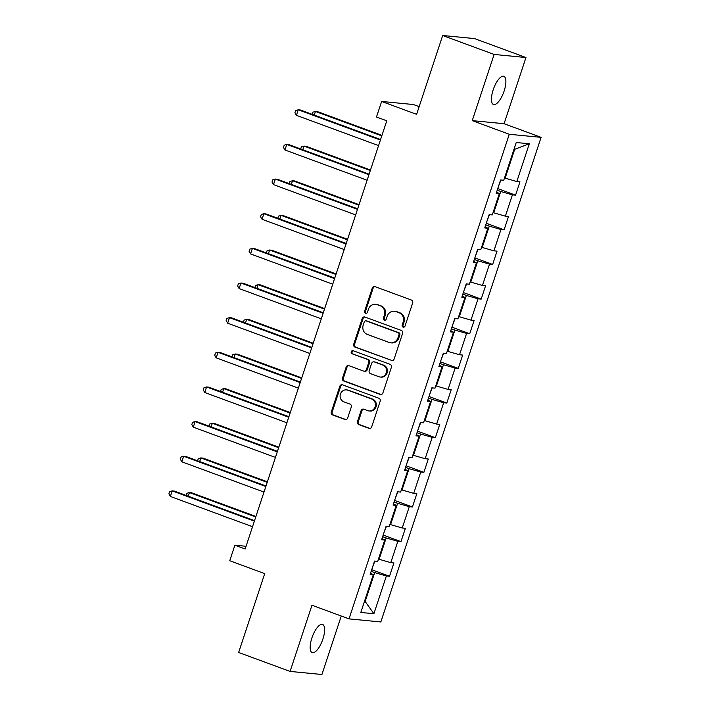 <?xml version="1.0" encoding="UTF-8"?>
<svg xmlns="http://www.w3.org/2000/svg" width="710" height="710" viewBox="0 0 710 710"><rect width="100%" height="100%" fill="white"/><g stroke="black" fill="none" stroke-linecap="round" stroke-linejoin="round"><path stroke-width="1.06" d="M403.094 327.115A1.615 1.5 -84.5 0 0 405.011 326.112L412.67 302.948A2.308 2.139 -84.5 0 0 411.374 300.028L375.013 286.636A2.308 2.139 -84.5 0 0 372.28 288.074L364.62 311.237A1.615 1.5 -84.5 0 0 365.872 313.358A1.615 1.5 -84.5 0 0 367.443 312.276L368.437 309.276A7.375 6.86 -84.5 0 1 375.608 304.315A7.375 6.86 -84.5 0 1 377.205 304.679L380.232 305.797A7.375 6.86 -84.5 0 1 384.394 315.151L383.4 318.151A1.615 1.5 -84.5 0 0 384.66 320.281A1.615 1.5 -84.5 0 0 386.231 319.198L387.216 316.198A7.375 6.86 -84.5 0 1 394.396 311.237A7.375 6.86 -84.5 0 1 395.994 311.601L399.02 312.719A7.375 6.86 -84.5 0 1 403.173 322.074L402.18 325.073A1.615 1.5 -84.5 0 0 403.094 327.115M322.89 639.071A15.025 5.378 110.2 0 0 322.58 624.436A15.025 5.378 110.2 0 0 311.876 638.006A15.025 5.378 110.2 0 0 312.196 652.641A15.025 5.378 110.2 0 0 322.89 639.071M504.162 90.942A15.025 5.378 110.2 0 0 503.851 76.307A15.025 5.378 110.2 0 0 493.157 89.877A15.025 5.378 110.2 0 0 493.468 104.512A15.025 5.378 110.2 0 0 504.162 90.942M357.45 421.633A2.308 2.139 -84.5 0 0 358.745 424.562L368.943 428.316A2.308 2.139 -84.5 0 0 371.685 426.879L380.196 401.159A2.308 2.139 -84.5 0 0 378.892 398.239L342.539 384.847A2.308 2.139 -84.5 0 0 339.797 386.275L331.286 412.004A2.308 2.139 -84.5 0 0 332.591 414.924L344.909 419.468A2.308 2.139 -84.5 0 0 347.651 418.03L351.29 407.016A2.308 2.139 -84.5 0 0 349.995 404.096L343.88 401.842A6.168 5.733 -84.5 0 1 346.409 389.879A6.168 5.733 -84.5 0 1 347.74 390.18L371.676 399.002A6.168 5.733 -84.5 0 1 369.147 410.966A6.168 5.733 -84.5 0 1 367.815 410.664L363.831 409.191A2.308 2.139 -84.5 0 0 361.088 410.628L357.45 421.633L358.31 421.722A2.308 2.139 -84.5 0 0 359.606 424.642L369.803 428.405A2.308 2.139 -84.5 0 0 369.874 428.423M494.124 54.448L472.239 120.629L504.073 123.718L525.959 57.528L494.124 54.448L442.685 35.5L416.61 114.346L381.634 101.459L376.486 117.008L386.772 120.798L245.163 548.99L234.877 545.2L229.738 560.74L264.715 573.627L238.64 652.472L290.088 671.42L321.923 674.5L341.261 616.023M472.239 120.629L509.274 134.279L349.009 618.88L311.974 605.231L290.088 671.42M391.37 360.52A2.308 2.139 -84.5 0 0 394.103 359.082L402.614 333.363A2.308 2.139 -84.5 0 0 401.319 330.434L364.958 317.05A2.308 2.139 -84.5 0 0 362.215 318.479L353.713 344.208A2.308 2.139 -84.5 0 0 355.009 347.128L392.231 360.6A2.308 2.139 -84.5 0 0 392.302 360.627M391.405 367.256L382.894 392.985A2.308 2.139 -84.5 0 1 380.152 394.423L343.8 381.03A2.308 2.139 -84.5 0 1 342.504 378.102L346.143 367.097A2.308 2.139 -84.5 0 1 348.885 365.659L363.627 371.09A2.308 2.139 -84.5 0 0 366.369 369.653L368.783 362.348A2.308 2.139 -84.5 0 0 367.487 359.429L352.133 353.775A1.615 1.5 -84.5 0 1 352.79 350.642A1.615 1.5 -84.5 0 1 353.145 350.722L390.101 364.336A2.308 2.139 -84.5 0 1 391.405 367.256M442.685 35.5L474.52 38.58L525.959 57.528M509.274 134.279L541.109 137.358L380.844 621.96L349.009 618.88M371.712 569.713L389.515 576.272L393.926 562.941L390.784 562.639L397.84 541.322L400.972 541.623L405.383 528.302L402.242 527.991L409.297 506.674L412.43 506.976L416.841 493.654L413.699 493.352L420.755 472.026L423.888 472.336L428.299 459.006L425.157 458.704L432.212 437.378L435.354 437.688L439.756 424.358L436.614 424.056L443.67 402.739L446.812 403.04L451.214 389.71L448.072 389.408L455.128 368.091L458.269 368.392L462.672 355.071L459.53 354.76L466.585 333.443L469.727 333.744L474.129 320.423L470.987 320.121L478.043 298.795L481.185 299.105L485.587 285.775L482.445 285.473L489.501 264.147L492.642 264.457L497.044 251.127L493.911 250.825L500.958 229.508L504.1 229.809L508.502 216.479L505.369 216.177L512.416 194.859L515.558 195.161L519.968 181.84L516.827 181.529L529.314 143.775L516.232 142.515L503.745 180.269L500.603 179.958L496.201 193.289L499.343 193.59L496.609 192.055M389.515 576.272L386.373 575.97L373.895 613.724L360.813 612.455L373.3 574.701L370.158 574.399L374.569 561.069L377.702 561.379L384.758 540.053L381.616 539.751L386.027 526.429L389.16 526.731L396.215 505.405L393.074 505.103L397.485 491.781L400.626 492.083L407.673 470.766L404.531 470.455L408.942 457.134L412.084 457.435L419.131 436.117L415.989 435.816L420.4 422.486L423.542 422.787L430.588 401.469L427.447 401.168L431.858 387.837L434.999 388.148L442.046 366.821L438.904 366.52L443.315 353.198L446.457 353.5L453.504 332.173L450.362 331.872L454.773 318.55L457.915 318.852L464.961 297.534L461.828 297.224L466.23 283.902L469.372 284.204L476.419 262.886L473.286 262.585L477.688 249.254L480.83 249.556L487.877 228.238L484.744 227.937L489.146 214.606L492.287 214.917L499.343 193.59M382.637 536.662L386.16 537.958L379.113 559.276L378.474 559.045M379.113 559.276L390.784 562.639M386.16 537.958L397.84 541.322M384.758 540.053L382.024 538.517M394.094 502.014L397.618 503.31L390.571 524.628L389.932 524.397M390.571 524.628L402.242 527.991M397.618 503.31L409.297 506.674M396.215 505.405L393.482 503.869M405.552 467.366L409.075 468.662L402.029 489.98L401.39 489.749M402.029 489.98L413.699 493.352M409.075 468.662L420.755 472.026M407.673 470.766L404.94 469.221M417.018 432.718L420.533 434.014L413.486 455.341L412.856 455.101M413.486 455.341L425.157 458.704M420.533 434.014L432.212 437.378M419.131 436.117L416.397 434.573M428.476 398.07L431.999 399.375L424.944 420.693L424.314 420.462M424.944 420.693L436.614 424.056M431.999 399.375L443.67 402.739M430.588 401.469L427.855 399.934M439.934 363.431L443.457 364.727L436.401 386.045L435.771 385.814M436.401 386.045L448.072 389.408M443.457 364.727L455.128 368.091M442.046 366.821L439.312 365.286M451.391 328.783L454.915 330.079L447.859 351.397L447.229 351.166M447.859 351.397L459.53 354.76M454.915 330.079L466.585 333.443M453.504 332.173L450.77 330.638M462.849 294.135L466.372 295.431L459.317 316.749L458.687 316.518M459.317 316.749L470.987 320.121M466.372 295.431L478.043 298.795M464.961 297.534L462.237 295.99M474.307 259.487L477.83 260.783L470.774 282.11L470.144 281.87M470.774 282.11L482.445 285.473M477.83 260.783L489.501 264.147M476.419 262.886L473.694 261.342M485.764 224.839L489.288 226.144L482.232 247.462L481.602 247.231M482.232 247.462L493.911 250.825M489.288 226.144L500.958 229.508M487.877 228.238L485.152 226.703M497.222 190.191L500.745 191.496L493.69 212.814L493.059 212.583M493.69 212.814L505.369 216.177M500.745 191.496L512.416 194.859M529.314 143.775L514.697 149.295L505.147 178.166L504.517 177.935M505.147 178.166L516.827 181.529M419.157 106.633L413.468 104.539L381.634 101.459M504.073 123.718L541.109 137.358M246.059 546.283L234.877 545.2M514.697 149.295L514.013 149.233M364.523 601.237L365.153 601.476L374.702 572.606L371.179 571.302M364.47 601.405L365.153 601.476L373.895 613.724M374.702 572.606L386.373 575.97M373.3 574.701L370.567 573.165M497.745 188.603L515.558 195.161M486.288 223.251L504.1 229.809M474.83 257.899L492.642 264.457M463.373 292.538L481.185 299.105M451.915 327.186L469.727 333.744M440.457 361.834L458.269 368.392M429 396.482L446.812 403.04M417.542 431.13L435.354 437.688M406.084 465.769L423.888 472.336M394.627 500.417L412.43 506.976M383.169 535.065L400.972 541.623M403.883 327.168A1.615 1.5 -84.5 0 1 403.04 325.153L404.034 322.154A7.375 6.86 -84.5 0 0 399.881 312.799L399.02 312.719M394.396 311.237L395.257 311.317A7.375 6.86 -84.5 0 1 396.846 311.681L399.881 312.799M375.608 304.315L376.469 304.404A7.375 6.86 -84.5 0 1 378.066 304.767L381.092 305.886A7.375 6.86 -84.5 0 1 385.255 315.24L384.261 318.24A1.615 1.5 -84.5 0 0 385.095 320.254M374.942 286.609A2.308 2.139 -84.5 0 0 373.14 288.154L365.472 311.317A1.615 1.5 -84.5 0 0 366.316 313.332M364.887 317.024A2.308 2.139 -84.5 0 0 363.076 318.568L354.574 344.288A2.308 2.139 -84.5 0 0 355.87 347.217L392.231 360.6M398.993 334.721A1.615 1.5 -84.5 0 0 398.088 332.67L366.174 320.92A1.615 1.5 -84.5 0 0 364.257 321.923L363.209 325.082A7.375 6.86 -84.5 0 0 367.363 334.437L389.178 342.477A7.375 6.86 -84.5 0 0 390.775 342.841A7.375 6.86 -84.5 0 0 397.946 337.88L398.993 334.721L399.854 334.8A1.615 1.5 -84.5 0 0 398.949 332.75L398.088 332.67M365.827 320.84L366.68 320.92A1.615 1.5 -84.5 0 1 367.034 321L398.949 332.75M390.775 342.841L391.636 342.921A7.375 6.86 -84.5 0 0 398.807 337.96L397.946 337.88M399.854 334.8L398.807 337.96M348.805 365.632A2.308 2.139 -84.5 0 0 347.004 367.177L343.365 378.19A2.308 2.139 -84.5 0 0 344.661 381.11L381.013 394.503A2.308 2.139 -84.5 0 0 381.092 394.529M364.123 371.206L364.984 371.286A2.308 2.139 -84.5 0 0 367.23 369.741L369.644 362.437A2.308 2.139 -84.5 0 0 368.348 359.508L352.133 353.775M353.225 350.749A1.615 1.5 -84.5 0 0 352.994 353.855M378.927 376.726A6.168 5.733 -84.5 0 0 386.453 372.173A6.168 5.733 -84.5 0 0 382.788 365.064L374.347 361.958A2.308 2.139 -84.5 0 0 371.614 363.396L369.191 370.7A2.308 2.139 -84.5 0 0 370.496 373.62L378.927 376.726M380.258 377.028L381.119 377.116A6.168 5.733 -84.5 0 0 383.64 365.144L382.788 365.064M373.851 361.843L374.711 361.923A2.308 2.139 -84.5 0 1 375.208 362.038L383.64 365.144M363.751 409.164A2.308 2.139 -84.5 0 0 361.949 410.708L358.31 421.722M369.147 410.966L370.008 411.055A6.168 5.733 -84.5 0 0 372.537 399.082L371.676 399.002M346.409 389.879L347.261 389.959A6.168 5.733 -84.5 0 1 348.601 390.269L372.537 399.082M342.469 384.82A2.308 2.139 -84.5 0 0 340.658 386.364L332.147 412.084A2.308 2.139 -84.5 0 0 333.452 415.013L345.77 419.548A2.308 2.139 -84.5 0 0 345.841 419.574M498.5 186.331L500.949 179.994M381.962 135.362L317.601 111.656L315.453 111.452L314.246 115.091M381.785 135.885L315.453 111.452L312.87 112.189L312.16 114.328M380.578 139.533L300.392 109.997L298.244 109.784L380.409 140.048M296.407 115.34L294.925 112.748L295.662 110.529L298.244 109.784L296.407 115.34L378.572 145.603M487.042 220.979L489.492 214.642M370.496 170.01L306.143 146.304L303.995 146.1L302.788 149.739M370.327 170.533L303.995 146.1L301.413 146.837L300.703 148.976M475.585 255.627L478.034 249.29M359.038 204.657L294.685 180.952L292.538 180.739L291.331 184.387M358.87 205.181L292.538 180.739L289.955 181.485L289.245 183.624M369.12 174.172L288.935 144.636L286.787 144.432L368.952 174.695M284.95 149.979L283.467 147.396L284.204 145.177L286.787 144.432L284.95 149.979L367.114 180.251M357.662 208.82L277.477 179.284L275.329 179.08L357.494 209.343M273.492 184.627L272.01 182.044L272.746 179.816L275.329 179.08L273.492 184.627L355.657 214.89M464.127 290.266L466.577 283.938M347.58 239.305L283.228 215.6L281.08 215.387L279.873 219.035M347.412 239.82L281.08 215.387L278.498 216.133L277.787 218.263M452.669 324.914L455.119 318.577M336.123 273.945L271.77 250.239L269.614 250.035L268.416 253.683M335.954 274.468L269.614 250.035L267.04 250.781L266.33 252.911M441.212 359.562L443.661 353.225M324.665 308.593L260.313 284.887L258.156 284.683L256.958 288.322M324.497 309.116L258.156 284.683L255.582 285.42L254.872 287.559M346.205 243.468L266.019 213.932L263.871 213.719L346.036 243.992M262.034 219.275L260.552 216.683L261.289 214.464L263.871 213.719L262.034 219.275L344.199 249.538M334.747 278.116L254.562 248.58L252.414 248.367L334.579 278.631M250.577 253.923L249.095 251.331L249.831 249.112L252.414 248.367L250.577 253.923L332.741 284.186M323.29 312.764L243.104 283.228L240.947 283.015L323.121 313.279M239.119 288.571L237.637 285.979L238.374 283.76L240.947 283.015L239.119 288.571L321.284 318.834M429.754 394.21L432.204 387.873M313.208 343.241L248.855 319.536L246.698 319.331L245.5 322.97M313.039 343.764L246.698 319.331L244.125 320.068L243.415 322.207M311.832 347.403L231.646 317.867L229.49 317.663L311.663 347.927M227.661 323.21L226.179 320.627L226.916 318.408L229.49 317.663L227.661 323.21L309.826 353.482M418.296 428.858L420.746 422.521M301.75 377.889L237.397 354.183L235.241 353.97L234.034 357.618M301.581 378.412L235.241 353.97L232.667 354.716L231.957 356.855M300.374 382.051L220.189 352.515L218.032 352.311L300.206 382.575M216.195 357.858L214.722 355.275L215.458 353.048L218.032 352.311L216.195 357.858L298.369 388.121M406.83 463.497L409.288 457.169M290.292 412.537L225.94 388.832L223.783 388.618L222.576 392.266M290.124 413.051L223.783 388.618L221.201 389.364L220.499 391.494M288.917 416.699L208.731 387.163L206.574 386.95L288.739 417.223M204.737 392.506L203.264 389.914L204.001 387.695L206.574 386.95L204.737 392.506L286.911 422.769M395.372 498.145L397.831 491.808M278.835 447.176L214.482 423.471L212.326 423.267L211.118 426.914M278.666 447.699L212.326 423.267L209.743 424.012L209.042 426.142M277.459 451.347L197.273 421.811L195.117 421.598L277.282 451.862M193.28 427.154L191.806 424.562L192.534 422.343L195.117 421.598L193.28 427.154L275.445 457.417M383.915 532.793L386.364 526.456M267.377 481.824L203.016 458.119L200.868 457.915L199.661 461.553M267.208 482.347L200.868 457.915L198.285 458.651L197.584 460.79M266.002 485.995L185.816 456.459L183.659 456.246L265.824 486.51M181.822 461.802L180.349 459.21L181.077 456.991L183.659 456.246L181.822 461.802L263.987 492.066M372.457 567.441L374.907 561.104M255.919 516.472L191.558 492.767L189.41 492.562L188.203 496.201M255.742 516.995L189.41 492.562L186.828 493.299L186.126 495.438M254.544 520.634L174.349 491.098L172.202 490.894L254.366 521.158M170.364 496.45L168.891 493.858L169.619 491.639L172.202 490.894L170.364 496.45L252.529 526.713M404.034 322.154L403.173 322.074M396.846 311.681L395.994 311.601M384.261 318.24L383.4 318.151M385.255 315.24L384.394 315.151M381.092 305.886L380.232 305.797M378.066 304.767L377.205 304.679M365.472 311.317L364.62 311.237M373.14 288.154L372.28 288.074M403.04 325.153L402.18 325.073M355.87 347.217L355.009 347.128M354.574 344.288L353.713 344.208M363.076 318.568L362.215 318.479M367.034 321L366.174 320.92M381.013 394.503L380.152 394.423M344.661 381.11L343.8 381.03M343.365 378.19L342.504 378.102M347.004 367.177L346.143 367.097M367.23 369.741L366.369 369.653M369.644 362.437L368.783 362.348M368.348 359.508L367.487 359.429M375.208 362.038L374.347 361.958M361.949 410.708L361.088 410.628M348.601 390.269L347.74 390.18M345.77 419.548L344.909 419.468M333.452 415.013L332.591 414.924M332.147 412.084L331.286 412.004M340.658 386.364L339.797 386.275M369.803 428.405L368.943 428.316M359.606 424.642L358.745 424.562"/></g></svg>
